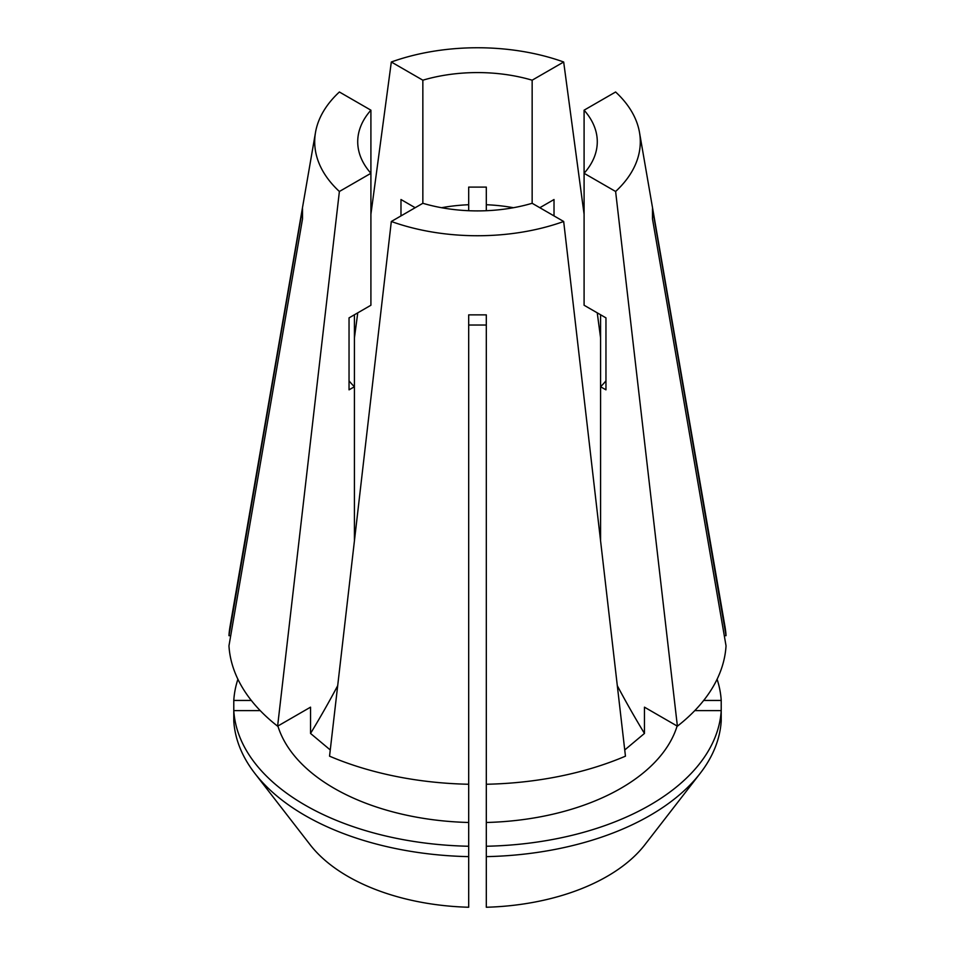<?xml version="1.0" encoding="UTF-8"?>
<svg xmlns="http://www.w3.org/2000/svg" width="955" height="955" viewBox="0 0 955 955"><rect width="100%" height="100%" fill="white"/><g stroke="black" fill="none" stroke-linecap="round" stroke-linejoin="round"><path stroke-width="1.43" d="M254.866 773.407L310.112 844.721A183.372 105.862 0 0 0 347.835 876.368A183.372 105.862 0 0 0 468.69 907.25L468.69 856.635A243.883 140.803 0 0 1 305.051 815.486A243.883 140.803 0 0 1 254.866 773.407A243.883 140.803 0 0 1 233.784 721.013L233.784 710.627A243.883 140.803 0 0 0 305.051 805.101A243.883 140.803 0 0 0 468.69 846.249L468.69 856.635M277.881 726.027A202.747 117.059 0 0 0 334.143 788.305A202.747 117.059 0 0 0 468.69 822.482L468.69 846.249M330.263 749.962L310.542 733.44A558.281 322.324 120 0 0 337.64 685.797M354.412 540.136L354.412 386.751L349.041 389.843L349.041 317.872L370.91 305.242L370.91 110.183L339.383 91.99A162.804 93.996 0 0 0 315.508 132.399L230.036 626.492A248.694 143.584 0 0 0 228.961 635.672L302.508 208.751L302.508 218.934L228.961 645.855A248.694 143.584 0 0 0 277.607 726.182L310.542 707.166L310.542 733.44M422.85 203.284A119.781 69.154 0 0 0 532.15 203.284L532.15 80.196A119.781 69.154 0 0 0 422.85 80.196L422.85 203.284L391.323 221.488L329.547 756.169A248.694 143.584 0 0 0 468.69 784.258L468.69 822.482M486.31 427.589L486.31 325.034L468.69 325.034L468.69 314.875L486.31 314.875L486.31 822.482A202.747 117.059 0 0 0 677.119 726.027M600.588 540.136L600.588 386.751L605.959 389.843L605.959 317.872L584.09 305.242L584.09 173.297L615.617 191.489L677.393 726.182L644.458 707.166L644.458 733.44L624.737 749.962M349.041 380.842A142.176 82.082 0 0 0 354.412 386.751L354.412 314.768M468.69 325.034L468.69 427.589M468.69 431.839L468.69 719.581M600.588 314.768L600.588 386.751A142.176 82.082 0 0 0 605.959 380.842M237.902 679.244A243.883 140.803 0 0 0 233.784 700.445L233.784 710.627L260.238 710.627M251.32 700.445L233.784 700.445M486.31 822.482L486.31 846.249A243.883 140.803 0 0 0 721.216 710.627L721.216 721.013A243.883 140.803 0 0 1 700.134 773.407A243.883 140.803 0 0 1 486.31 856.635L486.31 907.25A183.372 105.862 0 0 0 644.888 844.721L700.134 773.407M694.763 710.627L721.216 710.627L721.216 700.445A243.883 140.803 0 0 0 717.098 679.244M486.31 846.249L486.31 856.635M677.393 726.182A248.694 143.584 0 0 0 726.039 645.855L652.492 218.934L652.492 208.751L726.039 635.672A248.694 143.584 0 0 0 724.964 626.492L639.492 132.399A162.804 93.996 0 0 0 615.617 91.99L584.09 110.183L584.09 173.297A119.781 69.154 0 0 0 597.281 141.746A119.781 69.154 0 0 0 584.09 110.183M513.42 207.713A119.781 69.154 0 0 0 486.31 204.728L486.31 187.096L468.69 187.096L468.69 204.728A119.781 69.154 0 0 0 441.58 207.713M532.15 80.196L563.677 62.003A162.804 93.996 0 0 0 391.323 62.003L370.91 214.242M357.755 312.834L354.412 338.022M563.677 62.003L584.09 214.242M597.245 312.834L600.588 338.022M400.981 215.902L400.981 199.523L415.162 207.713M468.69 204.728L468.69 210.709M370.91 110.183A119.781 69.154 0 0 0 357.719 141.746A119.781 69.154 0 0 0 370.91 173.297L339.383 191.489L277.607 726.182M315.508 132.399A162.804 93.996 0 0 0 339.383 191.489M228.961 635.672L230.716 635.672M486.31 431.839L486.31 719.581M703.68 700.445L721.216 700.445M391.323 221.488A162.804 93.996 0 0 0 563.677 221.488L625.453 756.169A248.694 143.584 0 0 1 486.31 784.258M532.15 203.284L563.677 221.488M615.617 191.489A162.804 93.996 0 0 0 639.492 132.399M468.69 314.875L468.69 784.258M726.039 635.672L724.284 635.672M422.85 80.196L391.323 62.003M554.019 215.902L554.019 199.523L539.838 207.713M486.31 204.728L486.31 210.709M644.458 733.44A558.281 322.324 60 0 1 617.36 685.797M486.31 325.034L486.31 314.875"/></g></svg>
